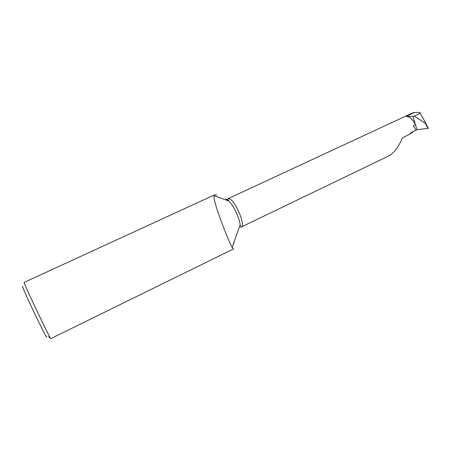 <?xml version="1.0" encoding="UTF-8"?>
<svg xmlns="http://www.w3.org/2000/svg" width="451" height="451" viewBox="0 0 451 451"><rect width="100%" height="100%" fill="white"/><g stroke="black" fill="none" stroke-linecap="round" stroke-linejoin="round"><path stroke-width="0.68" d="M216.801 195.086L214.868 194.736L214.169 195.751C212.122 199.511 227.93 239.802 232.096 247.396L233.635 248.867M233.562 243.298L234.108 243.027L234.052 241.911M46.391 336.018C47.502 339.417 44.474 333.796 37.309 319.156C30.713 305.553 23.762 290.269 22.73 287.152C22.449 286.312 22.499 286.182 22.888 286.763M214.868 194.736L24.151 282.382L24.348 283.166C26.22 288.99 51.11 341.001 50.862 338.605L48.545 336.638M409.7 134.218L402.382 137.859C398.763 146.62 394.428 152.551 389.376 155.651L241.274 227.016C246.15 225.759 234.903 199.675 229.029 198.722L227.896 198.756L412.597 112.953L414.48 112.524L406.165 116.392C409.66 116.646 412.766 119.442 415.478 124.769L413.24 125.823L416.149 130.215L411.132 132.6L409.7 134.218L413.917 131.275M406.165 116.392L412.817 116.358L417.028 129.679L416.098 130.119M414.48 112.524L419.734 112.395L425.795 123.202M412.817 116.358L414.289 116.042L425.817 123.619L428.32 128.309L417.028 129.679M425.817 123.619L425.857 123.337M414.289 116.042L420.304 113.235M241.274 227.016C241.116 227.997 240.744 227.253 240.157 224.784C239.52 218.154 233.652 205.741 228.922 201.039L225.816 198.806M427.931 128.411L425.282 123.444M227.896 198.756L227.558 199.1L228.922 201.039L214.169 195.751M240.157 224.784L232.096 247.396M233.612 248.884L50.862 338.605"/></g></svg>
